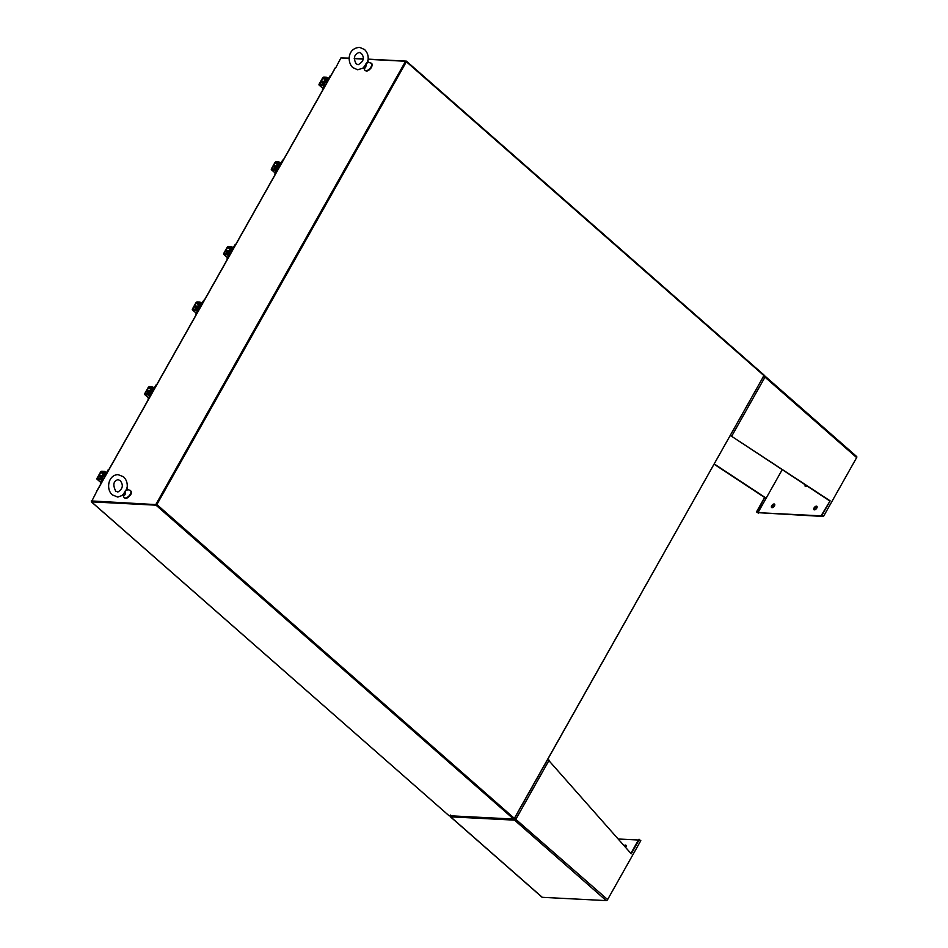<?xml version="1.0" encoding="UTF-8"?>
<svg xmlns="http://www.w3.org/2000/svg" width="948" height="948" viewBox="0 0 948 948"><rect width="100%" height="100%" fill="white"/><g stroke="black" fill="none" stroke-linecap="round" stroke-linejoin="round"><path stroke-width="1.42" d="M406.491 61.288L763.946 375.621L406.372 61.75L156.87 504.549L156.017 505.177L91.47 501.859L449.056 815.73L91.316 501.8L91.435 501.054M449.056 815.73L513.603 819.048L514.444 818.42L763.946 375.621M156.337 504.62L91.79 501.314M341.244 57.958L349.196 58.148M354.244 58.409L363.131 58.871M368.18 59.132L406.408 61.134L763.993 375.005M156.456 504.537L405.969 61.644M406.372 61.75L406.408 61.134M763.875 375.752L514.065 818.859M91.281 500.923L156.408 504.632L91.719 501.302L96.613 491.668M155.97 504.253L405.578 61.265L368.168 59.333M156.408 504.632L405.578 61.265M363.12 59.072L354.232 58.622M349.184 58.361L340.901 57.935L335.936 67.415M368.405 62.295L365.964 63.741C366.177 67.723 365.336 68.896 363.44 67.272L363.866 67.853L357.68 69.761L352.846 67.64C346.873 62.248 347.572 47.981 359.695 47.4L364.542 49.521C367.682 52.602 368.796 56.501 367.871 61.205L368.405 62.295L370.739 63.03C372.363 63.326 372.564 64.867 371.343 67.616C368.559 71.147 366.343 71.918 364.672 69.951A4.716 2.429 -48.7 0 0 367.445 70.389A4.716 2.429 -48.7 0 0 370.917 67.095A4.716 2.429 -48.7 0 0 370.739 63.03M363.214 68.043L367.836 61.312L367.457 60.779L367.836 61.312A1.268 1.185 -153.9 0 0 368.488 62.627M123.157 495.117L117.801 497.072L112.385 494.915C105.714 489.429 108.131 474.818 118.073 474.628L123.489 476.773C126.629 479.842 127.802 483.717 127.02 488.433L127.684 489.808L125.278 490.886C125.598 494.868 124.757 496.112 122.73 494.643M122.612 495.318L127.008 488.493L126.558 488.042M325.437 85.237A1.789 1.422 -87.1 0 1 326.254 81.883A1.789 1.422 -87.1 0 1 327.096 82.286M322.545 90.368A1.078 0.853 -87.1 0 1 322.604 89.231L324.714 86.434A1.659 0.853 -48.7 0 0 324.797 85.142A1.659 0.853 -48.7 0 0 324.477 85.024L323.315 84.965M322.984 84.775L323.825 84.988M325.211 80.343L322.569 84.313L325.211 80.343L326.065 79.845L327.676 81.255M324.24 85.782L322.604 89.231M327.878 77.89L327.475 78.589L326.076 77.926L326.468 77.215L328.624 78.542L330.2 75.757A1.078 0.853 -87.1 0 1 331.042 75.295L330.947 75.283M328.079 80.556L326.065 79.845M327.356 79.916A1.659 0.853 -48.7 0 0 329.134 78.589L330.2 75.757M328.612 78.566L326.468 79.146A1.576 0.806 -48.7 0 0 324.82 80.319M323.031 81.457A2.24 1.778 92.9 0 0 322 82.713M322.924 81.374A2.24 1.778 92.9 0 0 322.119 81.966M324.086 81.398A2.24 1.778 92.9 0 0 322.664 83.91M324.121 81.327A2.24 1.778 92.9 0 0 322.51 84.431M323.552 81.481A1.256 0.995 92.9 0 0 322.379 83.554M327.475 78.589L328.435 79.431M326.468 77.215L323.908 77.084A1.304 0.675 -48.7 0 0 322.51 78.115L319.168 84.04A1.304 0.675 -48.7 0 0 319.109 85.059A1.304 0.675 -48.7 0 0 319.358 85.154L321.929 85.284L322.32 84.585L319.689 84.064L323.031 78.151L326.076 77.926M322.32 84.585L324.82 86.221M323.73 85.249L324.074 86.612M323.327 85.96L321.929 85.284M277.74 169.893A1.789 1.422 -87.1 0 1 278.558 166.54A1.789 1.422 -87.1 0 1 279.399 166.943M274.849 175.024A1.078 0.853 -87.1 0 1 274.908 173.875L277.006 171.09A1.659 0.853 -48.7 0 0 277.1 169.799A1.659 0.853 -48.7 0 0 276.769 169.668L275.619 169.609M275.287 169.431L276.129 169.645M277.515 164.999L274.873 168.969L277.515 164.999L278.368 164.502L279.98 165.912M276.532 170.439L274.908 173.875M277.124 164.976A1.576 0.806 -48.7 0 1 278.759 163.803L280.916 163.222L282.492 160.413A1.078 0.853 -87.1 0 1 283.334 159.951L283.251 159.939M280.383 165.201L278.368 164.502M279.648 164.561A1.659 0.853 -48.7 0 0 281.426 163.246L282.492 160.413M275.335 166.113A2.24 1.778 92.9 0 0 274.304 167.369M275.216 166.03A2.24 1.778 92.9 0 0 274.422 166.623M276.378 166.054A2.24 1.778 92.9 0 0 274.967 168.566M276.413 165.983A2.24 1.778 92.9 0 0 274.802 169.088M275.856 166.137A1.256 0.995 92.9 0 0 274.683 168.211M279.779 163.246L278.38 162.582L278.771 161.871L280.181 162.546L279.779 163.246L280.738 164.087M278.771 161.871L276.2 161.741A1.304 0.675 -48.7 0 0 274.813 162.772L271.472 168.697A1.304 0.675 -48.7 0 0 271.401 169.716A1.304 0.675 -48.7 0 0 271.661 169.811L274.221 169.941L274.624 169.242L271.993 168.72L275.323 162.807L278.38 162.582M274.624 169.242L277.124 170.877M276.022 169.905L276.378 171.268M275.631 170.616L274.221 169.941M280.181 162.546L280.928 163.198M230.044 254.55A1.789 1.422 -87.1 0 1 230.862 251.196A1.789 1.422 -87.1 0 1 231.691 251.599M227.141 259.681A1.078 0.853 -87.1 0 1 227.212 258.531L229.309 255.747A1.659 0.853 -48.7 0 0 229.392 254.455A1.659 0.853 -48.7 0 0 229.072 254.325A1.967 1.564 -87.1 0 1 230.992 251.208M227.911 254.265L229.072 254.325M227.579 254.088L228.421 254.301M229.807 249.656L227.165 253.626L229.807 249.656L230.66 249.158L232.284 250.568M228.835 255.095L227.212 258.531M229.416 249.632A1.576 0.806 -48.7 0 1 231.063 248.459L233.208 247.878L234.796 245.07A1.078 0.853 -87.1 0 1 235.637 244.608L235.542 244.596M232.675 249.857L230.66 249.158M231.952 249.217A1.659 0.853 -48.7 0 0 233.729 247.902L234.796 245.07M227.638 250.77A2.24 1.778 92.9 0 0 226.608 252.026M227.52 250.687A2.24 1.778 92.9 0 0 226.714 251.279M228.681 250.71A2.24 1.778 92.9 0 0 227.271 253.223M228.717 250.639A2.24 1.778 92.9 0 0 227.105 253.744M228.148 250.793A1.256 0.995 92.9 0 0 226.975 252.867M232.082 247.902L230.672 247.238L231.075 246.527L232.473 247.203L232.082 247.902L233.03 248.743M231.075 246.527L228.504 246.397A1.304 0.675 -48.7 0 0 227.105 247.428L223.775 253.353A1.304 0.675 -48.7 0 0 223.704 254.372A1.304 0.675 -48.7 0 0 223.953 254.467L226.525 254.597L226.916 253.898L224.285 253.377L227.627 247.464L230.672 247.238M226.916 253.898L229.416 255.533M228.326 254.562L228.681 255.924M227.923 255.273L226.525 254.597M232.473 247.203L233.22 247.855M103.356 479.368A1.789 1.422 -87.1 0 1 104.173 476.014A1.789 1.422 -87.1 0 1 105.015 476.429M100.464 484.499A1.078 0.853 -87.1 0 1 100.524 483.361L102.633 480.577A1.659 0.853 -48.7 0 0 102.716 479.273A1.659 0.853 -48.7 0 0 102.384 479.155A1.967 1.564 -87.1 0 1 104.316 476.038M101.235 479.096L102.384 479.155M100.903 478.918L101.744 479.119M103.131 474.474L100.488 478.444L103.131 474.474L103.984 473.976L105.595 475.398M102.147 479.913L100.524 483.361M105.797 472.021L105.394 472.732L103.996 472.057L104.387 471.357L106.543 472.685L108.119 469.888A1.078 0.853 -87.1 0 1 108.961 469.438L108.866 469.426M105.998 474.687L103.984 473.976M105.264 474.047A1.659 0.853 -48.7 0 0 107.053 472.732L108.119 469.888M106.532 472.697L104.387 473.277A1.576 0.806 -48.7 0 0 102.74 474.45M101.187 475.789L100.986 475.612A2.24 1.778 92.9 0 0 99.919 476.856M100.832 475.505A2.24 1.778 92.9 0 0 100.038 476.109M101.993 475.529A2.24 1.778 92.9 0 0 100.583 478.041M102.04 475.458A2.24 1.778 92.9 0 0 100.417 478.574M101.472 475.612A1.256 0.995 92.9 0 0 100.298 477.697M105.394 472.732L106.354 473.562M104.387 471.357L101.827 471.227A1.304 0.675 -48.7 0 0 100.429 472.258L97.087 478.171A1.304 0.675 -48.7 0 0 97.028 479.19A1.304 0.675 -48.7 0 0 97.277 479.285L99.836 479.427L100.239 478.716L97.608 478.207L100.95 472.282L103.996 472.057M100.239 478.716L102.74 480.352M101.424 475.635L100.986 475.612A1.256 0.995 92.9 0 0 100.713 475.446M101.637 479.392L101.993 480.755M101.246 480.091L99.836 479.427M151.064 394.712A1.789 1.422 -87.1 0 1 151.881 391.358A1.789 1.422 -87.1 0 1 152.711 391.773M148.161 399.843A1.078 0.853 -87.1 0 1 148.22 398.705L150.329 395.92A1.659 0.853 -48.7 0 0 150.412 394.617A1.659 0.853 -48.7 0 0 150.092 394.498A1.967 1.564 -87.1 0 1 152.012 391.382M148.931 394.439L150.092 394.498M148.599 394.261L149.44 394.463M150.827 389.818L148.184 393.787L150.827 389.818L151.68 389.32L153.303 390.742M149.855 395.257L148.22 398.705M153.493 387.365L153.102 388.076L151.692 387.4L152.095 386.701L154.24 388.028L155.816 385.232A1.078 0.853 -87.1 0 1 156.657 384.781L156.562 384.769M153.695 390.031L151.68 389.32M152.972 389.391A1.659 0.853 -48.7 0 0 154.749 388.076L155.816 385.232M154.228 388.052L152.083 388.621A1.576 0.806 -48.7 0 0 150.436 389.794M148.883 391.133L148.682 390.955A2.24 1.778 92.9 0 0 147.627 392.199M148.54 390.849A2.24 1.778 92.9 0 0 147.734 391.453M149.701 390.872A2.24 1.778 92.9 0 0 148.291 393.384M149.737 390.813A2.24 1.778 92.9 0 0 148.125 393.918M149.168 390.955A1.256 0.995 92.9 0 0 147.995 393.041M153.102 388.076L154.05 388.905M152.095 386.701L149.523 386.571A1.304 0.675 -48.7 0 0 148.125 387.602L144.795 393.527A1.304 0.675 -48.7 0 0 144.724 394.546A1.304 0.675 -48.7 0 0 144.973 394.641L147.544 394.771L147.935 394.06L145.305 393.55L148.646 387.625L151.692 387.4M147.935 394.06L150.436 395.695M149.132 390.979L148.682 390.955A1.256 0.995 92.9 0 0 148.421 390.801M149.346 394.735L149.701 396.098M148.943 395.435L147.544 394.771M198.76 310.055A1.789 1.422 -87.1 0 1 199.578 306.702A1.789 1.422 -87.1 0 1 200.419 307.116M195.869 315.186A1.078 0.853 -87.1 0 1 195.928 314.049L198.025 311.264A1.659 0.853 -48.7 0 0 198.12 309.96A1.659 0.853 -48.7 0 0 197.788 309.842L196.639 309.783M196.295 309.605L197.148 309.806M198.535 305.161L195.892 309.131L198.535 305.161L199.388 304.664L201 306.086M197.551 310.6L195.928 314.049M198.144 305.137A1.576 0.806 -48.7 0 1 199.779 303.964L201.936 303.396L203.512 300.575A1.078 0.853 -87.1 0 1 204.353 300.125L204.27 300.113M201.403 305.375L199.388 304.664M200.668 304.735A1.659 0.853 -48.7 0 0 202.445 303.419L203.512 300.575M196.355 306.275A2.24 1.778 92.9 0 0 195.324 307.543M196.236 306.192A2.24 1.778 92.9 0 0 195.442 306.796M197.397 306.216A2.24 1.778 92.9 0 0 195.987 308.728M197.433 306.157A2.24 1.778 92.9 0 0 195.821 309.261M196.876 306.299A1.256 0.995 92.9 0 0 195.703 308.384M200.798 303.419L199.388 302.744L199.791 302.045L201.189 302.708L200.798 303.419L201.758 304.261M199.791 302.045L197.22 301.914A1.304 0.675 -48.7 0 0 195.833 302.945L192.491 308.87A1.304 0.675 -48.7 0 0 192.42 309.889A1.304 0.675 -48.7 0 0 192.681 309.984L195.241 310.115L195.643 309.404L193.013 308.894L196.343 302.969L199.388 302.744M195.643 309.404L198.144 311.039M197.042 310.079L197.397 311.442M196.651 310.778L195.241 310.115M201.189 302.708L201.948 303.372M763.815 376.889L764.787 376.036A1.28 0.664 131.3 0 1 765.036 376.131A1.28 0.664 131.3 0 1 764.977 377.138L763.247 376.581M823.445 516.53L821.43 515.238L823.445 516.53L856.648 457.6A1.28 0.664 -48.7 0 0 856.719 456.592A1.28 0.664 -48.7 0 0 856.471 456.509M829.559 500.817L731.204 436.033L830.128 500.84L821.43 515.238M821.999 515.262L830.128 500.84M756.492 511.896L758.507 513.2L756.492 511.896L764.621 497.475L714.211 464.283M757.061 511.932L764.621 497.475M765.19 497.499L714.354 464.022M763.211 376.356L764.787 376.036L763.211 376.356M730.268 435.807L731.204 436.033M730.505 435.369L731.773 436.068L764.977 377.138L856.648 457.6M816.797 508.069A2.24 1.161 131.3 0 1 813.953 509.68A2.24 1.161 131.3 0 1 814.071 507.927A2.24 1.161 131.3 0 1 816.915 506.315A2.24 1.161 131.3 0 1 816.797 508.069M814.356 509.846A2.24 1.161 131.3 0 1 814.676 508.46A2.24 1.161 131.3 0 1 817.129 506.682M771.719 505.746A2.24 1.161 -48.7 0 0 771.601 507.512A2.24 1.161 -48.7 0 0 774.457 505.888A2.24 1.161 -48.7 0 0 774.563 504.135A2.24 1.161 -48.7 0 0 771.719 505.746M774.777 504.502A2.24 1.161 -48.7 0 0 772.324 506.279A2.24 1.161 -48.7 0 0 772.004 507.666M805.302 484.843A2.24 1.161 -48.7 0 0 805.29 486.395A2.24 1.161 -48.7 0 0 807.08 486.004M805.954 485.269A2.24 1.161 -48.7 0 0 805.693 486.549M782.23 469.651L757.997 512.667L822.817 516.447M757.997 512.667L822.2 515.913M822.793 516.494L822.177 515.961M630.882 853.401L638.798 839.347L640.812 840.651L607.609 899.581A1.28 0.664 -48.7 0 1 606.234 900.6L542.292 897.318A1.28 0.664 -48.7 0 1 542.043 897.223A1.28 0.664 -48.7 0 1 541.912 896.986M450.537 815.067L450.62 816.844A1.28 0.664 131.3 0 1 450.359 816.749A1.28 0.664 131.3 0 1 450.288 816.074M514.989 819.368L514.444 818.148L515.937 819.119A1.28 0.664 131.3 0 1 514.551 820.139L514.172 818.337L514.551 820.139L450.62 816.844L542.292 897.318M639.367 839.383L631.238 853.804L547.873 759.478M514.444 818.148L607.609 899.581M625.585 847.358A2.24 1.161 -48.7 0 0 625.822 847.002A2.24 1.161 -48.7 0 0 625.941 845.249A2.24 1.161 -48.7 0 0 624.104 845.663M626.142 845.616A2.24 1.161 -48.7 0 0 624.625 846.268M638.419 840.035L618.25 838.992M156.017 505.177L513.603 819.048M156.87 504.549L514.444 818.42M335.592 67.474L96.732 491.396M127.008 488.493A1.268 1.209 -157.9 0 0 127.684 489.808M130.291 494.145A4.716 2.429 -48.7 0 0 129.983 490.294C131.582 491.23 131.819 492.687 130.706 494.69C127.696 498.447 125.432 499.3 123.915 497.214A4.716 2.429 -48.7 0 0 126.783 497.605A4.716 2.429 -48.7 0 0 130.291 494.145M326.053 81.895A1.789 1.422 92.9 0 0 325.354 85.379M324.489 85.024A1.967 1.564 -87.1 0 1 326.396 81.895M327.214 82.097L325.294 80.414M323.505 77.795L325.508 79.537M319.358 85.154L323.067 88.413M325.081 79.952L323.031 78.151M278.345 166.552A1.789 1.422 92.9 0 0 277.657 170.036M276.792 169.68A1.967 1.564 -87.1 0 1 278.688 166.552M279.506 166.753L277.598 165.071M275.809 162.452L277.8 164.194M271.661 169.811L275.37 173.069M277.385 164.608L275.323 162.807M230.648 251.208A1.789 1.422 92.9 0 0 229.949 254.692M231.81 251.41L229.89 249.727M228.113 247.108L230.103 248.85M223.953 254.467L227.662 257.726M229.677 249.265L227.627 247.464M103.96 476.026A1.789 1.422 92.9 0 0 103.273 479.522M105.121 476.228L103.213 474.545M101.424 471.926L103.415 473.68M97.277 479.285L100.986 482.544M103 474.083L100.95 472.282M151.668 391.37A1.789 1.422 92.9 0 0 150.969 394.866M152.829 391.571L150.91 389.889M149.132 387.27L151.123 389.024M144.973 394.641L148.682 397.887M150.696 389.427L148.646 387.625M199.364 306.714A1.789 1.422 92.9 0 0 198.677 310.209M197.812 309.842A1.967 1.564 -87.1 0 1 199.708 306.725M200.526 306.915L198.618 305.232M196.828 302.613L198.819 304.367M192.681 309.984L196.39 313.231M198.405 304.77L196.343 302.969M606.234 900.6L514.551 820.139M549.141 760.178L515.937 819.119M96.542 491.455L335.414 67.533M359.245 52.424C354.125 54.392 353.106 58.195 356.175 63.836L358.143 64.725C363.783 61.502 364.802 57.698 361.212 53.313L359.245 52.424M363.736 67.924L364.672 69.951M127.625 489.559L129.983 490.294M118.014 479.676C113.405 481.015 112.646 484.831 115.715 491.123L117.86 492.024C122.873 488.86 123.643 485.044 120.159 480.565L118.014 479.676M123.015 495.259L123.915 497.214M325.697 84.775L324.998 84.739M326.93 82.583L325.117 82.5M319.109 85.059L323.019 88.496M278.001 169.431L277.302 169.396M279.233 167.239L277.42 167.144M271.401 169.716L275.323 173.152M230.305 254.088L229.606 254.052M231.525 251.895L229.712 251.801M223.704 254.372L227.615 257.809M103.616 478.906L102.917 478.87M104.849 476.726L103.036 476.631M97.028 479.19L100.938 482.627M151.325 394.25L150.625 394.214M152.545 392.069L150.732 391.974M144.724 394.546L148.635 397.97M199.021 309.593L198.322 309.558M200.253 307.413L198.44 307.318M192.42 309.889L196.343 313.314M765.036 376.131L856.719 456.592M450.359 816.749L542.043 897.223"/></g></svg>
